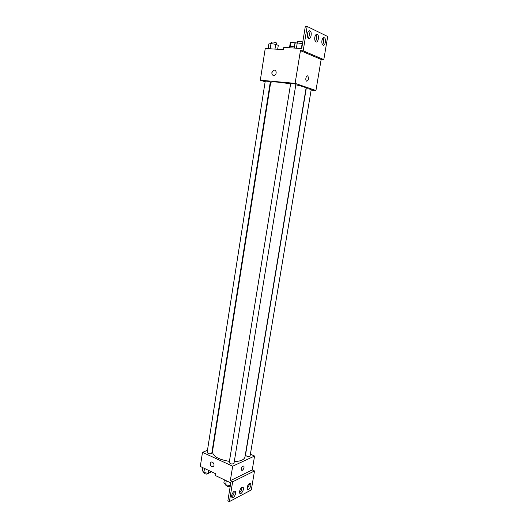 <?xml version="1.0" encoding="UTF-8"?>
<svg xmlns="http://www.w3.org/2000/svg" width="528" height="528" viewBox="0 0 528 528"><rect width="100%" height="100%" fill="white"/><g stroke="black" fill="none" stroke-linecap="round" stroke-linejoin="round"><path stroke-width="0.79" d="M290.116 46.563L290.783 42.412L290.308 42.676L289.667 46.649L290.308 42.676M290.783 42.412L296.729 42.933M289.225 47.771L289.377 46.86C289.714 46.431 291.37 46.424 294.347 46.834M295.178 43.171L295.258 42.656M265.129 81.774L260.311 80.203L265.241 48.503L283.444 49.612L283.787 47.447L301.712 48.503L305.323 26.4L307.164 26.473L303.178 50.813L300.445 50.648L321.156 59.44L323.803 59.618L303.178 50.813M307.164 26.473L327.703 36.505L323.803 59.618M260.311 80.203L295.112 83.351L315.935 90.526L321.156 59.44M315.935 90.526L311.131 90.07M311.216 89.582C309.593 88.975 307.916 88.711 306.194 88.783L245.487 455.143C246.814 456.634 248.351 456.898 250.094 455.941L311.216 89.582M270.514 83.53L270.085 83.391M295.878 84.328C294.195 83.681 292.466 83.404 290.677 83.49L229.225 462.554C230.597 464.125 232.181 464.389 233.99 463.34L295.878 84.328M270.303 82.005C268.66 81.378 266.97 81.094 265.228 81.167L207.121 452.483C208.481 453.974 210.038 454.205 211.801 453.182L270.303 82.005M290.624 83.82L278.824 82.216C273.643 81.774 270.93 81.866 270.679 82.5L212.447 451.724C212.923 456.344 218.579 459.558 229.416 461.373M234.274 461.604C240.656 461.307 244.226 459.776 244.979 456.997L306.062 88.229C305.884 87.397 302.465 86.255 295.799 84.81M306.742 81.213L306.445 81.028C304.92 79.754 306.458 74.593 307.91 76.105C308.926 78.698 308.537 80.401 306.742 81.213C308.537 80.401 308.926 78.698 307.903 76.105C306.458 74.593 304.92 79.754 306.445 81.028M295.112 83.351L300.445 50.648M271.861 72.64L273.676 70.25C276.434 69.168 277.187 74.507 274.388 75.372C272.653 75.636 271.814 74.725 271.861 72.64C271.814 74.725 272.659 75.636 274.388 75.372C277.187 74.507 276.441 69.168 273.676 70.257L271.861 72.64M321.935 40.61C321.671 42.603 321.948 44.048 322.753 44.946C324.773 46.972 326.687 39.6 324.581 37.91C323.4 37.231 322.516 38.128 321.935 40.61M307.421 33.772C307.157 35.818 307.461 37.323 308.319 38.273C310.484 40.451 312.497 32.842 310.24 31.013C308.966 30.268 308.029 31.185 307.421 33.772M314.8 37.25C314.543 39.27 314.833 40.742 315.665 41.666C317.757 43.771 319.711 36.28 317.533 34.518C316.305 33.805 315.401 34.716 314.8 37.25M322.535 44.702C323.921 42.557 324.08 40.346 323.017 38.069M308.147 38.089C309.659 35.838 309.804 33.508 308.583 31.119M315.467 41.455C316.912 39.257 317.064 36.986 315.929 34.65M207.464 450.292L202.495 452.338L232.676 466.204L254.575 456.02L250.391 454.172M213.035 447.988L212.593 448.173M242.326 470.316L241.494 470.177C241.316 467.491 242.114 466.105 243.883 466.026C244.319 467.61 243.797 469.042 242.326 470.316C243.797 469.042 244.319 467.61 243.883 466.026C242.114 466.105 241.316 467.491 241.494 470.177L242.326 470.316M202.495 452.338L200.297 466.462L215.84 473.834L215.556 475.616L230.789 482.869L227.858 500.841L229.396 501.6L232.637 481.8L230.314 480.698L252.239 469.907L254.575 456.02M230.314 480.698L232.676 466.204M229.396 501.6L251.308 489.931L254.509 470.943L252.239 469.907M210.243 463.544L210.797 462.409C212.487 460.64 215.246 464.825 213.424 466.415C211.543 467.135 210.487 466.178 210.243 463.544C210.487 466.178 211.543 467.135 213.424 466.409C215.246 464.825 212.487 460.64 210.797 462.409L210.243 463.544M239.547 491.37L239.771 493.284C241.025 495.224 244.563 489.1 243.157 487.45C241.732 486.823 240.53 488.129 239.547 491.37M235.66 493.403L235.429 491.482C234.168 489.476 230.492 495.667 231.931 497.389C233.409 498.036 234.65 496.709 235.66 493.403M250.866 485.45L250.648 483.542C249.44 481.655 245.995 487.687 247.368 489.298C248.754 489.898 249.916 488.611 250.866 485.45M232.637 481.8L254.509 470.943M239.527 492.657C241.157 491.291 241.943 489.515 241.883 487.344M231.686 496.782C232.894 495.944 233.713 494.571 234.128 492.664L234.142 491.344M247.124 488.664L249.361 484.744L249.388 483.463M202.745 467.623L202.297 470.527L203.861 472.527L208.151 473.319L210.83 472.098L210.923 471.504M203.861 472.527L204.501 468.455M208.151 473.319L208.613 470.408M208.666 473.088L208.613 473.411C206.844 474.514 205.293 474.283 203.96 472.718L203.986 472.553M224.367 479.813L223.892 482.757L225.614 484.869L230.36 485.496M230.307 485.839C228.38 486.856 226.809 486.559 225.595 484.955L226.288 480.724M229.997 485.681L230.485 482.724M268.105 48.682L268.844 43.93L270.97 43.586L275.722 44.319L278.289 45.388L277.675 49.262M270.151 48.807L270.97 43.586M274.969 49.097L275.722 44.319M276.21 44.524L276.461 42.953C274.831 42.141 273.121 41.851 271.339 42.101L271.102 43.606M294.149 48.055L294.934 43.204L297.271 42.847L302.491 43.751M296.406 48.187L297.508 41.349C299.191 41.045 300.934 41.316 302.755 42.148M301.349 48.484L302.148 43.6M316.153 34.459L317.533 34.518M308.781 30.947L310.24 31.013M323.275 37.844L324.581 37.91M250.001 483.239L250.648 483.542M234.742 491.146L235.429 491.482M242.491 487.133L243.157 487.45"/></g></svg>
